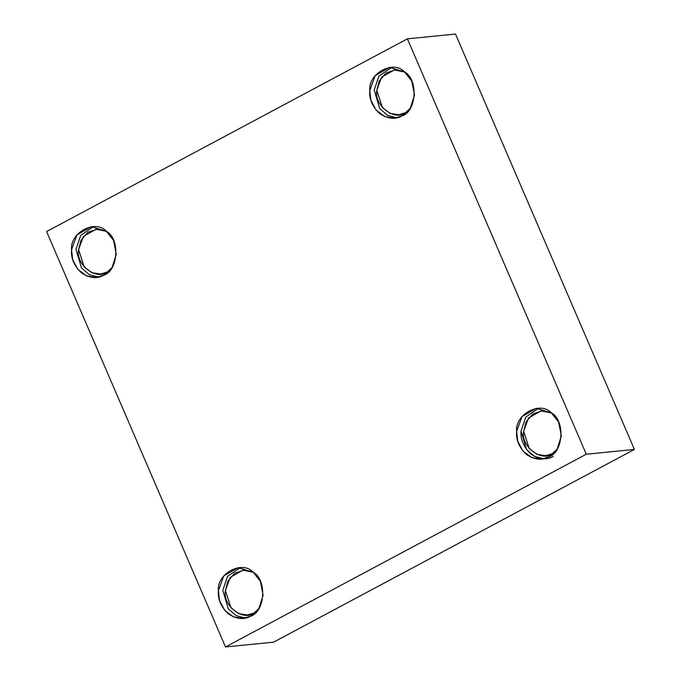<?xml version="1.0" encoding="UTF-8"?>
<svg xmlns="http://www.w3.org/2000/svg" width="681" height="681" viewBox="0 0 681 681"><rect width="100%" height="100%" fill="white"/><g stroke="black" fill="none" stroke-linecap="round" stroke-linejoin="round"><path stroke-width="1.02" d="M402.088 115.881L410.302 108.211L414.491 95.034L411.809 81.167L404.54 71.922L389.609 67.385L375.197 75.591L369.774 90.496L370.907 100.277L376.082 110.067L384.884 116.647L394.657 118.145L402.088 115.881C395.499 119.711 388.042 118.954 379.726 113.608C372.371 106.645 369.059 98.941 369.774 90.496C368.038 73.293 393.584 59.647 404.54 71.922C418.483 79.2 416.678 111.497 402.088 115.881M396.861 117.796L387.6 115.395L379.683 108.577L374.209 90.054L378.934 76.085L391.839 67.291L378.934 76.085L374.209 90.054L379.683 108.577L387.6 115.395L396.861 117.796M405.357 112.731C394.58 121.507 373.614 105.036 376.823 90.318L379.215 81.005L386.008 72.995L395.712 69.828L404.744 72.084L394.333 69.913L381.607 77.157L376.823 90.318L382.39 107.598L390.162 113.421L398.794 114.74L405.357 112.731L408.574 110.56L405.357 112.731M103.861 275.184L112.076 267.514L116.272 254.336L113.582 240.47L106.313 231.234L91.382 226.688L76.97 234.894L71.548 249.799L72.68 259.58L77.864 269.37L86.657 275.958L96.438 277.448L103.861 275.184C97.272 279.014 89.815 278.257 81.499 272.911C74.152 265.948 70.833 258.244 71.548 249.799C69.811 232.596 95.357 218.95 106.313 231.234C120.256 238.503 118.451 270.8 103.861 275.184M98.643 277.107L89.373 274.707L81.465 267.88L75.983 249.357L80.716 235.396L93.612 226.594L80.716 235.396L75.983 249.357L81.465 267.88L89.373 274.707L98.643 277.107M107.13 272.042C96.353 280.81 75.387 264.339 78.596 249.629L80.988 240.308L87.781 232.298L97.485 229.131L106.517 231.387L96.106 229.216L83.388 236.46L78.596 249.629L84.172 266.909L91.935 272.723L100.575 274.043L107.13 272.042L110.348 269.863M250.702 616.135L258.908 608.465L263.104 595.296L260.423 581.421L253.153 572.185L238.222 567.639L223.811 575.845L218.388 590.75L219.52 600.54L224.696 610.321L233.498 616.909L243.27 618.399L250.702 616.135C244.113 619.965 236.656 619.208 228.339 613.862C220.984 606.899 217.673 599.195 218.388 590.75C216.652 573.547 242.189 559.901 253.153 572.185C267.097 579.463 265.292 611.751 250.702 616.135M245.475 618.059L236.213 615.658L228.297 608.831L222.815 590.316L227.548 576.347L240.453 567.545L227.548 576.347L222.815 590.316L228.297 608.831L236.213 615.658L245.475 618.059M253.97 612.994C243.194 621.762 222.227 605.29 225.428 590.58L227.829 581.259L234.622 573.249L244.326 570.091L253.358 572.338L242.947 570.167L230.221 577.411L225.428 590.58L231.004 607.861L238.776 613.675L247.407 614.994L253.97 612.994L257.18 610.814L253.97 612.994M548.929 456.832L557.135 449.162L561.331 435.985L558.65 422.118L551.38 412.882L536.449 408.336L522.038 416.542L516.615 431.448L517.739 441.228L522.923 451.018L531.725 457.606L541.497 459.096L548.929 456.832C542.331 460.662 534.883 459.905 526.566 454.559C519.211 447.596 515.892 439.892 516.615 431.448C514.87 414.244 540.416 400.598 551.38 412.882C565.315 420.151 563.519 452.448 548.929 456.832M543.702 458.756L534.432 456.355L526.524 449.528L521.042 431.005L525.775 417.044L538.671 408.242L525.775 417.044L521.042 431.005C520.327 439.449 523.646 447.153 530.993 454.116C539.318 459.462 546.766 460.22 553.355 456.389M552.197 453.691C541.421 462.459 520.454 445.987 523.655 431.277L526.055 421.956L532.84 413.946L542.553 410.779L551.576 413.035L541.174 410.864L528.447 418.108L523.655 431.277L529.231 448.558L537.003 454.372L545.634 455.691L552.197 453.691L555.407 451.512L552.197 453.691M407.391 38.843L455.504 34.05L407.391 38.843L586.281 454.227L225.496 646.95L273.609 642.157L634.403 449.434L586.281 454.227L634.403 449.434L455.504 34.05L634.403 449.434L273.609 642.157L225.496 646.95L46.597 231.566L407.391 38.843L46.597 231.566L225.496 646.95L586.281 454.227L407.391 38.843"/></g></svg>
